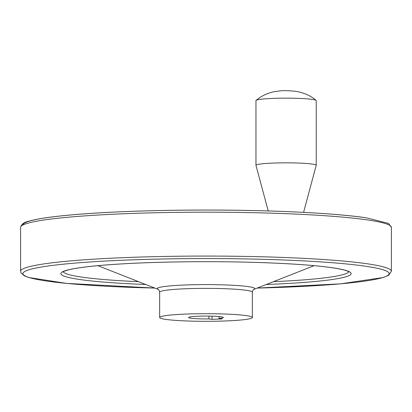 <?xml version="1.0" encoding="UTF-8"?>
<svg xmlns="http://www.w3.org/2000/svg" width="412" height="412" viewBox="0 0 412 412"><rect width="100%" height="100%" fill="white"/><g stroke="black" fill="none" stroke-linecap="round" stroke-linejoin="round"><path stroke-width="0.62" d="M212.025 316.164L212.025 319.367L208.941 318.914A17.381 1.432 0 0 1 188.619 317.503A17.381 1.432 0 0 1 206 316.071A17.381 1.432 0 0 1 223.381 317.503A17.381 1.432 0 0 1 219.055 318.445L222.14 318.898L212.025 319.367M219.055 316.56L219.055 318.445M246.458 315.644A46.35 3.811 0 0 1 252.35 317.503A46.35 3.811 0 0 1 206 321.314A46.35 3.811 0 0 1 159.65 317.503A46.35 3.811 0 0 1 194.315 313.815A46.35 3.811 0 0 1 246.458 315.644M268.222 210.949L255.965 165.377A30.128 2.477 0 0 1 255.96 165.32A30.128 2.477 0 0 1 278.491 162.92A30.128 2.477 0 0 1 312.384 164.11A30.128 2.477 0 0 1 316.215 165.32A30.128 2.477 0 0 1 316.205 165.377L303.572 212.365M255.96 165.32L255.96 100.626A30.128 2.477 0 0 1 256.104 100.384A30.128 2.477 0 0 1 279.918 98.2A30.128 2.477 0 0 1 312.384 99.416A30.128 2.477 0 0 1 316.071 100.384A30.128 2.477 0 0 1 316.215 100.626L316.215 165.32M208.941 316.092L208.941 318.914M158.265 289.43L158.177 289.394C158.589 289.219 159.078 290.146 159.65 292.18A46.35 3.811 0 0 1 194.315 288.493A46.35 3.811 0 0 1 246.458 290.321A46.35 3.811 0 0 1 252.35 292.18L252.35 317.503M158.193 289.404A48.765 4.012 0 0 1 189.077 284.852A48.765 4.012 0 0 1 248.565 286.654A48.765 4.012 0 0 1 253.807 289.404C253.411 289.219 252.922 290.146 252.35 292.18M348.753 271.75A142.851 11.747 0 0 1 273.475 281.664M138.525 281.664A142.851 11.747 0 0 1 63.247 271.75M145.673 284.476A145.168 11.938 0 0 1 99.266 265.529A145.168 11.938 0 0 1 332.711 267.795A145.168 11.938 0 0 1 266.327 284.476M154.814 288.076A183.083 15.053 0 0 1 62.742 264.247A183.083 15.053 0 0 1 365.804 266.27A183.083 15.053 0 0 1 257.186 288.076M154.84 288.081L66.404 283.379L28.763 277.508L24.334 275.839L20.842 272.61L20.6 271.307A185.4 15.244 0 0 1 159.253 256.558A185.4 15.244 0 0 1 367.828 263.871A185.4 15.244 0 0 1 391.4 271.307L388.619 275.319L383.098 277.549L340.673 283.837L257.16 288.081M20.6 271.307L20.6 227.424A185.4 15.244 0 0 1 159.253 212.674A185.4 15.244 0 0 1 367.828 219.987A185.4 15.244 0 0 1 391.4 227.424L391.4 271.307M22.923 225.019A183.083 15.053 0 0 1 160.397 210.537A183.083 15.053 0 0 1 365.804 217.768M159.65 292.18L159.65 317.503M253.802 289.404L314.114 265.673M158.198 289.404L97.886 265.673M349.052 271.977L348.506 271.606C346.42 270.375 341.043 269.103 332.371 267.779C308.722 264.226 261.187 261.821 211.665 261.697C177.85 261.615 147.254 262.392 119.877 264.02C94.739 265.586 77.477 267.568 68.083 269.978C64.772 270.957 63.062 271.626 62.948 271.977M391.4 227.424L388.619 223.417L366.139 217.788C335.847 213.246 275.844 210.228 213.159 210.063C160.314 209.873 107.074 211.686 71.328 214.899C51.299 216.686 37.157 218.782 28.902 221.187C24.246 222.047 21.481 224.128 20.6 227.424M316.071 100.384C310.772 95.739 303.968 92.71 295.662 91.294C288.658 90.599 283.338 90.475 279.702 90.928L274.006 91.732C267.275 93.143 261.306 96.027 256.099 100.384"/></g></svg>
